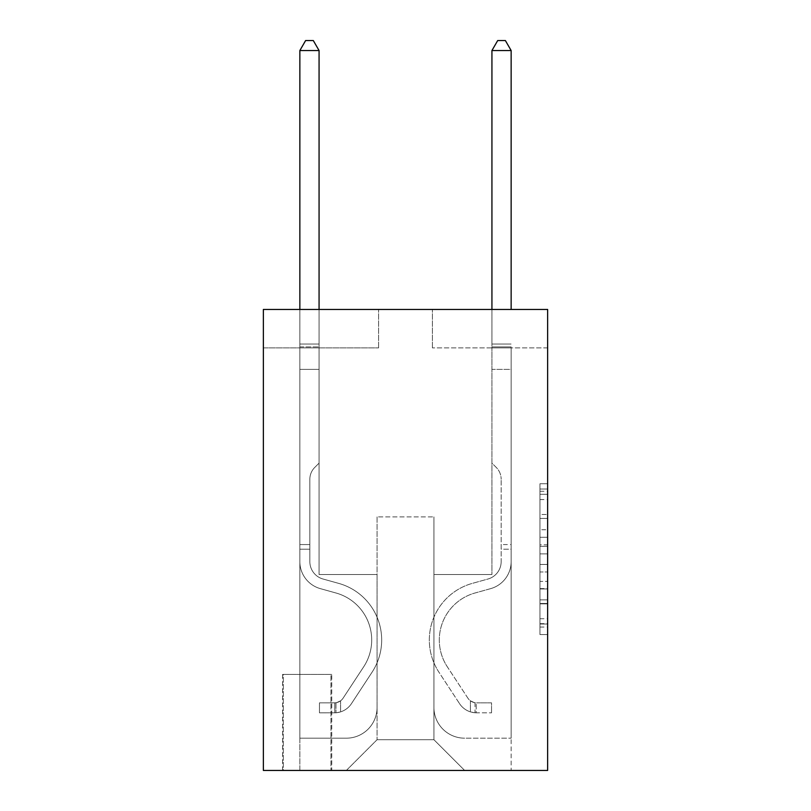 <?xml version="1.0" encoding="UTF-8"?>
<svg xmlns="http://www.w3.org/2000/svg" width="811" height="811" viewBox="0 0 811 811"><rect width="100%" height="100%" fill="white"/><g stroke="black" fill="none" stroke-linecap="round" stroke-linejoin="round"><path stroke-width="0.61" stroke-dasharray="4.05 3.04" d="M539.954 529.755L539.954 553.883L547.638 553.883L547.638 627.035L547.638 491.294L547.638 553.883L539.954 553.883L539.954 489.023L539.954 634.577L539.954 483.751L539.954 624.024L547.638 624.024L539.954 624.024L547.638 624.024L539.954 624.024L539.954 599.887L539.954 634.577L547.638 634.577L547.638 483.751L547.638 623.639L547.638 564.446L539.954 564.446L547.638 564.446L547.638 599.887L547.638 494.304L539.954 494.304L547.638 494.304L547.638 634.577L547.638 491.294L547.638 634.577L539.954 634.577L539.954 483.751L547.638 483.751L547.638 491.294L547.638 483.751L547.638 491.294L547.638 483.751L547.638 489.023L547.638 483.751L539.954 483.751L539.954 494.304L547.638 494.304L539.954 494.304L539.954 529.755L547.638 529.755M331.74 674.407L282.573 674.407L331.74 674.407L331.74 770.45L282.573 770.45L331.74 770.45M282.573 674.407L282.573 770.45M547.638 544.83L547.638 537.298L547.638 544.83L539.954 544.83L539.954 514.478L539.954 603.85L539.954 581.406L547.638 581.406L539.954 581.406L539.954 634.577L547.638 634.577L539.954 634.577L547.638 634.577L539.954 634.577L539.954 483.751L547.638 483.751L539.954 483.751L547.638 483.751L539.954 483.751L539.954 544.83L547.638 544.83M547.638 309.457L547.638 770.45L263.362 770.45L263.362 309.457L378.605 309.457L263.362 309.457L263.362 347.878L378.605 347.878L263.362 347.878L263.362 309.457L547.638 309.457L432.395 309.457L547.638 309.457L547.638 347.878L547.638 309.457M547.638 347.878L432.395 347.878L547.638 347.878M491.932 347.878L511.143 347.878L491.932 347.878L511.143 347.878L491.932 347.878L511.143 347.878L491.932 347.878L511.143 347.878L491.932 347.878L511.143 347.878L491.932 347.878L511.143 347.878L491.932 347.878L511.143 347.878L491.932 347.878L511.143 347.878L491.932 347.878L511.143 347.878L491.932 347.878L511.143 347.878L491.932 347.878L491.932 574.533L433.926 574.533L433.926 739.713L377.074 739.713L433.926 739.713L464.662 770.45L511.143 770.45L511.143 347.878L511.143 770.45L346.338 770.45L464.662 770.45L433.926 739.713L464.662 770.45L433.926 739.713L433.926 516.901L433.926 707.445A30.737 30.737 0 0 0 464.662 738.182L511.143 738.182L511.143 347.878L511.143 738.182L511.143 347.878L511.143 738.182L511.143 347.878L511.143 738.182L511.143 347.878L511.143 738.182L511.143 347.878L511.143 738.182L511.143 347.878L511.143 738.182L511.143 347.878L511.143 738.182L511.143 347.878L511.143 738.182L464.662 738.182A30.737 30.737 0 0 1 433.926 707.445A30.737 30.737 0 0 0 464.662 738.182A30.737 30.737 0 0 1 433.926 707.445A30.737 30.737 0 0 0 464.662 738.182A30.737 30.737 0 0 1 433.926 707.445A30.737 30.737 0 0 0 464.662 738.182A30.737 30.737 0 0 1 433.926 707.445A30.737 30.737 0 0 0 464.662 738.182A30.737 30.737 0 0 1 433.926 707.445A30.737 30.737 0 0 0 464.662 738.182A30.737 30.737 0 0 1 433.926 707.445A30.737 30.737 0 0 0 464.662 738.182A30.737 30.737 0 0 1 433.926 707.445A30.737 30.737 0 0 0 464.662 738.182A30.737 30.737 0 0 1 433.926 707.445A30.737 30.737 0 0 0 464.662 738.182A30.737 30.737 0 0 1 433.926 707.445L433.926 574.533L433.926 707.445L433.926 574.533L433.926 707.445L433.926 574.533L433.926 707.445L433.926 574.533L433.926 707.445L433.926 574.533L433.926 707.445L433.926 574.533L433.926 707.445L433.926 574.533L433.926 707.445L433.926 574.533L433.926 707.445L433.926 574.533L491.932 574.533L433.926 574.533L491.932 574.533L433.926 574.533L491.932 574.533L433.926 574.533L491.932 574.533L433.926 574.533L491.932 574.533L433.926 574.533L491.932 574.533L433.926 574.533L491.932 574.533L433.926 574.533L491.932 574.533L433.926 574.533L491.932 574.533L433.926 574.533L491.932 574.533L491.932 347.878M299.857 347.878L319.068 347.878L299.857 347.878L319.068 347.878L299.857 347.878L319.068 347.878L299.857 347.878L319.068 347.878L299.857 347.878L319.068 347.878L299.857 347.878L319.068 347.878L299.857 347.878L319.068 347.878L299.857 347.878L319.068 347.878L299.857 347.878L319.068 347.878L299.857 347.878L319.068 347.878L299.857 347.878L299.857 770.45L346.338 770.45L377.074 739.713L377.074 574.533L319.068 574.533L319.068 347.878L319.068 574.533L319.068 347.878L319.068 574.533L319.068 347.878L319.068 574.533L319.068 347.878L319.068 574.533L319.068 347.878L319.068 574.533L319.068 347.878L319.068 574.533L319.068 347.878L319.068 574.533L319.068 347.878L319.068 574.533L319.068 347.878L319.068 574.533L319.068 347.878L319.068 574.533L377.074 574.533L319.068 574.533L377.074 574.533L319.068 574.533L377.074 574.533L319.068 574.533L377.074 574.533L319.068 574.533L377.074 574.533L319.068 574.533L377.074 574.533L319.068 574.533L377.074 574.533L319.068 574.533L377.074 574.533L319.068 574.533L377.074 574.533L319.068 574.533L377.074 574.533L377.074 739.713L346.338 770.45L377.074 739.713L346.338 770.45L299.857 770.45L299.857 347.878L299.857 738.182L346.338 738.182A30.737 30.737 0 0 0 377.074 707.445L377.074 574.533L377.074 707.445A30.737 30.737 0 0 1 346.338 738.182A30.737 30.737 0 0 0 377.074 707.445A30.737 30.737 0 0 1 346.338 738.182A30.737 30.737 0 0 0 377.074 707.445A30.737 30.737 0 0 1 346.338 738.182A30.737 30.737 0 0 0 377.074 707.445A30.737 30.737 0 0 1 346.338 738.182A30.737 30.737 0 0 0 377.074 707.445A30.737 30.737 0 0 1 346.338 738.182A30.737 30.737 0 0 0 377.074 707.445A30.737 30.737 0 0 1 346.338 738.182A30.737 30.737 0 0 0 377.074 707.445A30.737 30.737 0 0 1 346.338 738.182A30.737 30.737 0 0 0 377.074 707.445A30.737 30.737 0 0 1 346.338 738.182A30.737 30.737 0 0 0 377.074 707.445A30.737 30.737 0 0 1 346.338 738.182L299.857 738.182L346.338 738.182L299.857 738.182L346.338 738.182L299.857 738.182L346.338 738.182L299.857 738.182L346.338 738.182L299.857 738.182L346.338 738.182L299.857 738.182L346.338 738.182L299.857 738.182L346.338 738.182L299.857 738.182L346.338 738.182L299.857 738.182L299.857 347.878M283.333 770.45L330.969 770.45L283.333 770.45L283.333 674.407L330.969 674.407L330.969 770.45L330.969 674.407L283.333 674.407L283.333 770.45M377.074 516.901L377.074 739.713L377.074 516.901L433.926 516.901L377.074 516.901M432.395 347.878L432.395 309.457L432.395 347.878M378.605 347.878L378.605 309.457L378.605 347.878M539.954 553.883L547.638 553.883L539.954 553.883M539.954 489.023L539.954 483.751L539.954 489.023L547.638 489.023L539.954 489.023M539.954 603.465L539.954 571.988L539.954 603.465L547.638 603.465L539.954 603.465M539.954 571.988L539.954 564.446L547.638 564.446L539.954 564.446L539.954 571.988L547.638 571.988L539.954 571.988M539.954 514.478L539.954 494.304L539.954 514.478L547.638 514.478L539.954 514.478M539.954 483.751L547.638 483.751L539.954 483.751L539.954 491.294L539.954 483.751L547.638 483.751M539.954 634.577L547.638 634.577L539.954 634.577L539.954 627.035L539.954 634.577M299.857 549.179L299.857 50.535L299.857 369.39L299.857 50.535L319.068 50.535L319.068 344.036L319.068 50.535L299.857 50.535L305.615 40.55L313.299 40.55L305.615 40.55L299.857 50.535L299.857 369.39L299.857 50.535L319.068 50.535L313.299 40.55L319.068 50.535L319.068 369.39L299.857 369.39L299.857 50.535L305.615 40.55L313.299 40.55L305.615 40.55L299.857 50.535L299.857 369.39L299.857 50.535L319.068 50.535L299.857 50.535L305.615 40.55L313.299 40.55L319.068 50.535L313.299 40.55L305.615 40.55L299.857 50.535L299.857 369.39L299.857 50.535L319.068 50.535L319.068 344.036L319.068 50.535L299.857 50.535L305.615 40.55L313.299 40.55L319.068 50.535L313.299 40.55L305.615 40.55L299.857 50.535L299.857 369.39L319.068 369.39L319.068 463.122L314.739 467.45A16.696 16.696 0 0 0 309.843 479.26A16.696 16.696 0 0 1 314.739 467.45L319.068 463.122L319.068 344.036L319.068 369.39L299.857 369.39L299.857 561.628A28.04 28.04 0 0 0 320.375 588.644A28.04 28.04 0 0 1 299.857 561.628L299.857 369.39L319.068 369.39L319.068 463.122L314.739 467.45A16.696 16.696 0 0 0 309.843 479.26A16.696 16.696 0 0 1 314.739 467.45L319.068 463.122L319.068 50.535L319.068 369.39L299.857 369.39L299.857 561.628A28.04 28.04 0 0 0 320.375 588.644A28.04 28.04 0 0 1 299.857 561.628L299.857 369.39L319.068 369.39L319.068 463.122L314.739 467.45A16.696 16.696 0 0 0 309.843 479.26A16.696 16.696 0 0 1 314.739 467.45L319.068 463.122L319.068 50.535L299.857 50.535L319.068 50.535L313.299 40.55L319.068 50.535L319.068 369.39L299.857 369.39L299.857 561.628A28.04 28.04 0 0 0 320.375 588.644A28.04 28.04 0 0 1 299.857 561.628L299.857 369.39L319.068 369.39L319.068 463.122L314.739 467.45A16.696 16.696 0 0 0 309.843 479.26A16.696 16.696 0 0 1 314.739 467.45L319.068 463.122L319.068 50.535L299.857 50.535L305.615 40.55L313.299 40.55L305.615 40.55L299.857 50.535L299.857 344.036L299.857 50.535L319.068 50.535L313.299 40.55L319.068 50.535L319.068 369.39L299.857 369.39L299.857 561.628A28.04 28.04 0 0 0 320.375 588.644L336.007 593.003L320.375 588.644A28.04 28.04 0 0 1 299.857 561.628L299.857 369.39L319.068 369.39L319.068 463.122L314.739 467.45A16.696 16.696 0 0 0 309.843 479.26A16.696 16.696 0 0 1 314.739 467.45L319.068 463.122L319.068 50.535L299.857 50.535L305.615 40.55L313.299 40.55L305.615 40.55L299.857 50.535L299.857 346.905L299.857 50.535L319.068 50.535L313.299 40.55L319.068 50.535L319.068 369.39L299.857 369.39L299.857 561.628A28.04 28.04 0 0 0 320.375 588.644A28.04 28.04 0 0 1 299.857 561.628L299.857 369.39L319.068 369.39L319.068 463.122L314.739 467.45A16.696 16.696 0 0 0 309.843 479.26A16.696 16.696 0 0 1 314.739 467.45L319.068 463.122L319.068 50.535L299.857 50.535L305.615 40.55L313.299 40.55L305.615 40.55L299.857 50.535L299.857 561.628A28.04 28.04 0 0 0 320.375 588.644A28.04 28.04 0 0 1 299.857 561.628L299.857 369.39L319.068 369.39L319.068 463.122L314.739 467.45A16.696 16.696 0 0 0 309.843 479.26A16.696 16.696 0 0 1 314.739 467.45L319.068 463.122L319.068 369.39L299.857 369.39L299.857 561.628A28.04 28.04 0 0 0 320.375 588.644L336.007 593.003L320.375 588.644A28.04 28.04 0 0 1 299.857 561.628L299.857 369.39L319.068 369.39L319.068 346.905L319.068 463.122L314.739 467.45A16.696 16.696 0 0 0 309.843 479.26A16.696 16.696 0 0 1 314.739 467.45L319.068 463.122L319.068 369.39L299.857 369.39L299.857 561.628A28.04 28.04 0 0 0 320.375 588.644A28.04 28.04 0 0 1 299.857 561.628L299.857 369.39L319.068 369.39L319.068 344.036L319.068 463.122L314.739 467.45A16.696 16.696 0 0 0 309.843 479.26A16.696 16.696 0 0 1 314.739 467.45L319.068 463.122L319.068 369.39L299.857 369.39L299.857 561.628A28.04 28.04 0 0 0 320.375 588.644A28.04 28.04 0 0 1 299.857 561.628L299.857 369.39L319.068 369.39L319.068 50.535L313.299 40.55L319.068 50.535L319.068 463.122L314.739 467.45A16.696 16.696 0 0 0 309.843 479.26A16.696 16.696 0 0 1 314.739 467.45L319.068 463.122L319.068 369.39L299.857 369.39L299.857 561.628L299.857 549.179L309.843 549.179L309.843 544.566L299.857 544.566L309.843 544.566L309.843 561.628L309.843 479.26L309.843 561.628A18.055 18.055 0 0 0 323.052 579.024A18.055 18.055 0 0 1 309.843 561.628L309.843 479.26L309.843 561.628L309.843 544.566L299.857 544.566L309.843 544.566L309.843 561.628A18.055 18.055 0 0 0 323.052 579.024A18.055 18.055 0 0 1 309.843 561.628L309.843 479.26L309.843 561.628A18.055 18.055 0 0 0 323.052 579.024A18.055 18.055 0 0 1 309.843 561.628L309.843 479.26L309.843 561.628L309.843 544.566L299.857 544.566L309.843 544.566L309.843 561.628A18.055 18.055 0 0 0 323.052 579.024L338.684 583.383L323.052 579.024A18.055 18.055 0 0 1 309.843 561.628L309.843 479.26L309.843 561.628A18.055 18.055 0 0 0 323.052 579.024A18.055 18.055 0 0 1 309.843 561.628L309.843 479.26L309.843 561.628L309.843 544.566L299.857 544.566L309.843 544.566L309.843 561.628A18.055 18.055 0 0 0 323.052 579.024A18.055 18.055 0 0 1 309.843 561.628L309.843 479.26L309.843 561.628A18.055 18.055 0 0 0 323.052 579.024L338.684 583.383L323.052 579.024A18.055 18.055 0 0 1 309.843 561.628L309.843 479.26L309.843 561.628L309.843 544.566L299.857 544.566L309.843 544.566L309.843 561.628A18.055 18.055 0 0 0 323.052 579.024A18.055 18.055 0 0 1 309.843 561.628L309.843 479.26L309.843 561.628A18.055 18.055 0 0 0 323.052 579.024A18.055 18.055 0 0 1 309.843 561.628L309.843 479.26L309.843 561.628L309.843 549.179L299.857 549.179M334.811 712.818A20.356 20.356 0 0 0 351.457 703.634L372.046 672.238A58.777 58.777 0 0 0 338.684 583.383L323.052 579.024L338.684 583.383A58.777 58.777 0 0 1 372.046 672.238A58.777 58.777 0 0 0 338.684 583.383L323.052 579.024A18.055 18.055 0 0 1 309.843 561.628A18.055 18.055 0 0 0 323.052 579.024A18.055 18.055 0 0 1 309.843 561.628A18.055 18.055 0 0 0 323.052 579.024L338.684 583.383L323.052 579.024A18.055 18.055 0 0 1 309.843 561.628A18.055 18.055 0 0 0 323.052 579.024A18.055 18.055 0 0 1 309.843 561.628A18.055 18.055 0 0 0 323.052 579.024L338.684 583.383L323.052 579.024A18.055 18.055 0 0 1 309.843 561.628A18.055 18.055 0 0 0 323.052 579.024L338.684 583.383A58.777 58.777 0 0 1 372.046 672.238A58.777 58.777 0 0 0 338.684 583.383L323.052 579.024A18.055 18.055 0 0 1 309.843 561.628A18.055 18.055 0 0 0 323.052 579.024A18.055 18.055 0 0 1 309.843 561.628A18.055 18.055 0 0 0 323.052 579.024L338.684 583.383L323.052 579.024A18.055 18.055 0 0 1 309.843 561.628A18.055 18.055 0 0 0 323.052 579.024L338.684 583.383L323.052 579.024A18.055 18.055 0 0 1 309.843 561.628A18.055 18.055 0 0 0 323.052 579.024A18.055 18.055 0 0 1 309.843 561.628A18.055 18.055 0 0 0 323.052 579.024L338.684 583.383A58.777 58.777 0 0 1 372.046 672.238L351.457 703.634L372.046 672.238A58.777 58.777 0 0 0 338.684 583.383L323.052 579.024A18.055 18.055 0 0 1 309.843 561.628A18.055 18.055 0 0 0 323.052 579.024L338.684 583.383A58.777 58.777 0 0 1 372.046 672.238A58.777 58.777 0 0 0 338.684 583.383L323.052 579.024L338.684 583.383A58.777 58.777 0 0 1 372.046 672.238A58.777 58.777 0 0 0 338.684 583.383L323.052 579.024L338.684 583.383A58.777 58.777 0 0 1 372.046 672.238L351.457 703.634L372.046 672.238A58.777 58.777 0 0 0 338.684 583.383L323.052 579.024L338.684 583.383A58.777 58.777 0 0 1 372.046 672.238A58.777 58.777 0 0 0 338.684 583.383L323.052 579.024L338.684 583.383A58.777 58.777 0 0 1 372.046 672.238A58.777 58.777 0 0 0 338.684 583.383L323.052 579.024L338.684 583.383A58.777 58.777 0 0 1 372.046 672.238L351.457 703.634A20.356 20.356 0 0 1 340.579 711.876A20.356 20.356 0 0 0 351.457 703.634L372.046 672.238A58.777 58.777 0 0 0 338.684 583.383L323.052 579.024L338.684 583.383A58.777 58.777 0 0 1 372.046 672.238A58.777 58.777 0 0 0 338.684 583.383A58.777 58.777 0 0 1 372.046 672.238L351.457 703.634L372.046 672.238A58.777 58.777 0 0 0 338.684 583.383A58.777 58.777 0 0 1 372.046 672.238A58.777 58.777 0 0 0 338.684 583.383A58.777 58.777 0 0 1 372.046 672.238L351.457 703.634L372.046 672.238A58.777 58.777 0 0 0 338.684 583.383A58.777 58.777 0 0 1 372.046 672.238L351.457 703.634A20.356 20.356 0 0 1 340.579 711.876C334.659 713.133 334.659 713.133 340.579 711.876C334.659 713.133 334.659 713.133 340.579 711.876A20.356 20.356 0 0 0 351.457 703.634L372.046 672.238A58.777 58.777 0 0 0 338.684 583.383A58.777 58.777 0 0 1 372.046 672.238A58.777 58.777 0 0 0 338.684 583.383A58.777 58.777 0 0 1 372.046 672.238L351.457 703.634L372.046 672.238A58.777 58.777 0 0 0 338.684 583.383A58.777 58.777 0 0 1 372.046 672.238L351.457 703.634L372.046 672.238A58.777 58.777 0 0 0 338.684 583.383A58.777 58.777 0 0 1 372.046 672.238A58.777 58.777 0 0 0 338.684 583.383A58.777 58.777 0 0 1 372.046 672.238L351.457 703.634A20.356 20.356 0 0 1 340.579 711.876C334.659 713.133 334.659 713.133 340.579 711.876C334.659 713.133 334.659 713.133 340.579 711.876A20.356 20.356 0 0 0 351.457 703.634L372.046 672.238A58.777 58.777 0 0 0 338.684 583.383A58.777 58.777 0 0 1 372.046 672.238L351.457 703.634A20.356 20.356 0 0 1 340.579 711.876C334.659 713.133 334.659 713.133 340.579 711.876C334.659 713.133 334.659 713.133 340.579 711.876A20.356 20.356 0 0 0 351.457 703.634L372.046 672.238L351.457 703.634A20.356 20.356 0 0 1 340.579 711.876C334.659 713.133 334.659 713.133 340.579 711.876C334.659 713.133 334.659 713.133 340.579 711.876A20.356 20.356 0 0 0 351.457 703.634L372.046 672.238L351.457 703.634A20.356 20.356 0 0 1 340.579 711.876C334.659 713.133 334.659 713.133 340.579 711.876C334.659 713.133 334.659 713.133 340.579 711.876A20.356 20.356 0 0 0 351.457 703.634L372.046 672.238L351.457 703.634A20.356 20.356 0 0 1 340.579 711.876C334.659 713.133 334.659 713.133 340.579 711.876C334.659 713.133 334.659 713.133 340.579 711.876A20.356 20.356 0 0 0 351.457 703.634L372.046 672.238L351.457 703.634A20.356 20.356 0 0 1 340.579 711.876C334.659 713.133 334.659 713.133 340.579 711.876C334.659 713.133 334.659 713.133 340.579 711.876A20.356 20.356 0 0 0 351.457 703.634L372.046 672.238L351.457 703.634A20.356 20.356 0 0 1 340.579 711.876C334.659 713.133 334.659 713.133 340.579 711.876C334.659 713.133 334.659 713.133 340.579 711.876A20.356 20.356 0 0 0 351.457 703.634L372.046 672.238L351.457 703.634A20.356 20.356 0 0 1 340.579 711.876C334.659 713.133 334.659 713.133 340.579 711.876C334.659 713.133 334.659 713.133 340.579 711.876A20.356 20.356 0 0 0 351.457 703.634A20.356 20.356 0 0 1 334.811 712.818L334.811 702.833A10.371 10.371 0 0 0 343.104 698.159L363.703 666.764A48.792 48.792 0 0 0 336.007 593.003A48.792 48.792 0 0 1 363.703 666.764A48.792 48.792 0 0 0 336.007 593.003L320.375 588.644A28.04 28.04 0 0 1 299.857 561.628A28.04 28.04 0 0 0 320.375 588.644A28.04 28.04 0 0 1 299.857 561.628A28.04 28.04 0 0 0 320.375 588.644L336.007 593.003L320.375 588.644A28.04 28.04 0 0 1 299.857 561.628A28.04 28.04 0 0 0 320.375 588.644A28.04 28.04 0 0 1 299.857 561.628A28.04 28.04 0 0 0 320.375 588.644L336.007 593.003A48.792 48.792 0 0 1 363.703 666.764A48.792 48.792 0 0 0 336.007 593.003L320.375 588.644A28.04 28.04 0 0 1 299.857 561.628A28.04 28.04 0 0 0 320.375 588.644L336.007 593.003L320.375 588.644A28.04 28.04 0 0 1 299.857 561.628A28.04 28.04 0 0 0 320.375 588.644A28.04 28.04 0 0 1 299.857 561.628A28.04 28.04 0 0 0 320.375 588.644L336.007 593.003L320.375 588.644A28.04 28.04 0 0 1 299.857 561.628A28.04 28.04 0 0 0 320.375 588.644L336.007 593.003A48.792 48.792 0 0 1 363.703 666.764L343.104 698.159L363.703 666.764A48.792 48.792 0 0 0 336.007 593.003L320.375 588.644A28.04 28.04 0 0 1 299.857 561.628A28.04 28.04 0 0 0 320.375 588.644A28.04 28.04 0 0 1 299.857 561.628A28.04 28.04 0 0 0 320.375 588.644L336.007 593.003L320.375 588.644A28.04 28.04 0 0 1 299.857 561.628A28.04 28.04 0 0 0 320.375 588.644L336.007 593.003A48.792 48.792 0 0 1 363.703 666.764A48.792 48.792 0 0 0 336.007 593.003L320.375 588.644L336.007 593.003A48.792 48.792 0 0 1 363.703 666.764A48.792 48.792 0 0 0 336.007 593.003L320.375 588.644L336.007 593.003A48.792 48.792 0 0 1 363.703 666.764L343.104 698.159L363.703 666.764A48.792 48.792 0 0 0 336.007 593.003L320.375 588.644L336.007 593.003A48.792 48.792 0 0 1 363.703 666.764A48.792 48.792 0 0 0 336.007 593.003L320.375 588.644L336.007 593.003A48.792 48.792 0 0 1 363.703 666.764A48.792 48.792 0 0 0 336.007 593.003L320.375 588.644L336.007 593.003A48.792 48.792 0 0 1 363.703 666.764L343.104 698.159A10.371 10.371 0 0 1 340.579 700.826C334.761 703.492 334.761 703.492 340.579 700.826C334.761 703.492 334.761 703.492 340.579 700.826A10.371 10.371 0 0 0 343.104 698.159L363.703 666.764A48.792 48.792 0 0 0 336.007 593.003L320.375 588.644L336.007 593.003A48.792 48.792 0 0 1 363.703 666.764A48.792 48.792 0 0 0 336.007 593.003A48.792 48.792 0 0 1 363.703 666.764L343.104 698.159L363.703 666.764A48.792 48.792 0 0 0 336.007 593.003A48.792 48.792 0 0 1 363.703 666.764A48.792 48.792 0 0 0 336.007 593.003A48.792 48.792 0 0 1 363.703 666.764L343.104 698.159L363.703 666.764A48.792 48.792 0 0 0 336.007 593.003A48.792 48.792 0 0 1 363.703 666.764L343.104 698.159A10.371 10.371 0 0 1 340.579 700.826C334.761 703.492 334.761 703.492 340.579 700.826C334.761 703.492 334.761 703.492 340.579 700.826A10.371 10.371 0 0 0 343.104 698.159L363.703 666.764A48.792 48.792 0 0 0 336.007 593.003A48.792 48.792 0 0 1 363.703 666.764A48.792 48.792 0 0 0 336.007 593.003A48.792 48.792 0 0 1 363.703 666.764L343.104 698.159L363.703 666.764A48.792 48.792 0 0 0 336.007 593.003A48.792 48.792 0 0 1 363.703 666.764L343.104 698.159L363.703 666.764A48.792 48.792 0 0 0 336.007 593.003A48.792 48.792 0 0 1 363.703 666.764A48.792 48.792 0 0 0 336.007 593.003A48.792 48.792 0 0 1 363.703 666.764L343.104 698.159A10.371 10.371 0 0 1 340.579 700.826C334.761 703.492 334.761 703.492 340.579 700.826C334.761 703.492 334.761 703.492 340.579 700.826A10.371 10.371 0 0 0 343.104 698.159L363.703 666.764A48.792 48.792 0 0 0 336.007 593.003A48.792 48.792 0 0 1 363.703 666.764L343.104 698.159A10.371 10.371 0 0 1 340.579 700.826C334.761 703.492 334.761 703.492 340.579 700.826C334.761 703.492 334.761 703.492 340.579 700.826A10.371 10.371 0 0 0 343.104 698.159L363.703 666.764L343.104 698.159A10.371 10.371 0 0 1 340.579 700.826C334.761 703.492 334.761 703.492 340.579 700.826C334.761 703.492 334.761 703.492 340.579 700.826A10.371 10.371 0 0 0 343.104 698.159L363.703 666.764L343.104 698.159A10.371 10.371 0 0 1 340.579 700.826C334.761 703.492 334.761 703.492 340.579 700.826C334.761 703.492 334.761 703.492 340.579 700.826A10.371 10.371 0 0 0 343.104 698.159L363.703 666.764L343.104 698.159A10.371 10.371 0 0 1 340.579 700.826C334.761 703.492 334.761 703.492 340.579 700.826C334.761 703.492 334.761 703.492 340.579 700.826A10.371 10.371 0 0 0 343.104 698.159L363.703 666.764L343.104 698.159A10.371 10.371 0 0 1 340.579 700.826C334.761 703.492 334.761 703.492 340.579 700.826C334.761 703.492 334.761 703.492 340.579 700.826A10.371 10.371 0 0 0 343.104 698.159L363.703 666.764L343.104 698.159A10.371 10.371 0 0 1 340.579 700.826C334.761 703.492 334.761 703.492 340.579 700.826C334.761 703.492 334.761 703.492 340.579 700.826A10.371 10.371 0 0 0 343.104 698.159L363.703 666.764L343.104 698.159A10.371 10.371 0 0 1 340.579 700.826C334.761 703.492 334.761 703.492 340.579 700.826C334.761 703.492 334.761 703.492 340.579 700.826A10.371 10.371 0 0 0 343.104 698.159A10.371 10.371 0 0 1 334.811 702.833L334.811 712.818L319.453 712.828L334.811 712.818A20.356 20.356 0 0 0 351.457 703.634A20.356 20.356 0 0 1 334.811 712.818L334.811 702.833L319.453 702.843L334.811 702.833A10.371 10.371 0 0 0 343.104 698.159A10.371 10.371 0 0 1 334.811 702.833L334.811 712.818L319.453 712.828L319.453 702.843L319.453 712.828L334.811 712.818A20.356 20.356 0 0 0 351.457 703.634A20.356 20.356 0 0 1 334.811 712.818L334.811 702.833L319.453 702.843L334.811 702.833A10.371 10.371 0 0 0 343.104 698.159A10.371 10.371 0 0 1 334.811 702.833L334.811 712.818L319.453 712.828L319.453 702.843L319.453 712.828L334.811 712.818A20.356 20.356 0 0 0 351.457 703.634A20.356 20.356 0 0 1 334.811 712.818L334.811 702.833L319.453 702.843L334.811 702.833A10.371 10.371 0 0 0 343.104 698.159A10.371 10.371 0 0 1 334.811 702.833L334.811 712.818L319.453 712.828L319.453 702.843L319.453 712.828L334.811 712.818A20.356 20.356 0 0 0 351.457 703.634A20.356 20.356 0 0 1 334.811 712.818L334.811 702.833L319.453 702.843L334.811 702.833A10.371 10.371 0 0 0 343.104 698.159A10.371 10.371 0 0 1 334.811 702.833L334.811 712.818L319.453 712.828L319.453 702.843L319.453 712.828L334.811 712.818A20.356 20.356 0 0 0 351.457 703.634A20.356 20.356 0 0 1 334.811 712.818L334.811 702.833L319.453 702.843L334.811 702.833A10.371 10.371 0 0 0 343.104 698.159A10.371 10.371 0 0 1 334.811 702.833L334.811 712.818L319.453 712.828L319.453 702.843L319.453 712.828L334.811 712.818A20.356 20.356 0 0 0 351.457 703.634A20.356 20.356 0 0 1 334.811 712.818L334.811 702.833L319.453 702.843L334.811 702.833A10.371 10.371 0 0 0 343.104 698.159A10.371 10.371 0 0 1 334.811 702.833L334.811 712.818L319.453 712.828L319.453 702.843L319.453 712.828L334.811 712.818A20.356 20.356 0 0 0 351.457 703.634A20.356 20.356 0 0 1 334.811 712.818L334.811 702.833L319.453 702.843L334.811 702.833A10.371 10.371 0 0 0 343.104 698.159A10.371 10.371 0 0 1 334.811 702.833L334.811 712.818L319.453 712.828L319.453 702.843L319.453 712.828L334.811 712.818A20.356 20.356 0 0 0 351.457 703.634A20.356 20.356 0 0 1 334.811 712.818L334.811 702.833L319.453 702.843L334.811 702.833A10.371 10.371 0 0 0 343.104 698.159A10.371 10.371 0 0 1 334.811 702.833L334.811 712.818L319.453 712.828L319.453 702.843L319.453 712.828L334.811 712.818A20.356 20.356 0 0 0 351.457 703.634A20.356 20.356 0 0 1 334.811 712.818L334.811 702.833L319.453 702.843L334.811 702.833A10.371 10.371 0 0 0 343.104 698.159A10.371 10.371 0 0 1 334.811 702.833L334.811 712.818L319.453 712.828L319.453 702.843L319.453 712.828L334.811 712.818M501.157 544.566L501.157 549.179L511.143 549.179L511.143 544.566L511.143 561.628L511.143 346.905L511.143 369.39L491.932 369.39L491.932 463.122L496.261 467.45A16.696 16.696 0 0 1 501.157 479.26A16.696 16.696 0 0 0 496.261 467.45L491.932 463.122L491.932 369.39L511.143 369.39L511.143 561.628L511.143 549.179L501.157 549.179L501.157 544.566L511.143 544.566M476.189 712.818A20.356 20.356 0 0 1 459.543 703.634L438.954 672.238A58.777 58.777 0 0 1 472.316 583.383L487.948 579.024A18.055 18.055 0 0 0 501.157 561.628L501.157 479.26L501.157 561.628A18.055 18.055 0 0 1 487.948 579.024A18.055 18.055 0 0 0 501.157 561.628A18.055 18.055 0 0 1 487.948 579.024L472.316 583.383A58.777 58.777 0 0 0 438.954 672.238A58.777 58.777 0 0 1 472.316 583.383A58.777 58.777 0 0 0 438.954 672.238L459.543 703.634A20.356 20.356 0 0 0 470.421 711.876A20.356 20.356 0 0 1 459.543 703.634A20.356 20.356 0 0 0 476.189 712.818L476.189 702.833A10.371 10.371 0 0 1 467.896 698.159L447.297 666.764A48.792 48.792 0 0 1 474.993 593.003L490.625 588.644A28.04 28.04 0 0 0 511.143 561.628A28.04 28.04 0 0 1 490.625 588.644A28.04 28.04 0 0 0 511.143 561.628A28.04 28.04 0 0 1 490.625 588.644L474.993 593.003A48.792 48.792 0 0 0 447.297 666.764A48.792 48.792 0 0 1 474.993 593.003A48.792 48.792 0 0 0 447.297 666.764L467.896 698.159A10.371 10.371 0 0 0 470.421 700.826C476.239 703.492 476.239 703.492 470.421 700.826C476.239 703.492 476.239 703.492 470.421 700.826A10.371 10.371 0 0 1 467.896 698.159A10.371 10.371 0 0 0 476.189 702.833L476.189 712.818L491.547 712.828L476.189 712.818M491.547 702.843L476.574 702.843L491.547 702.843L491.547 712.828L491.547 702.843M491.932 309.457L491.932 344.036L511.143 344.036L491.932 344.036L491.932 346.905L491.932 50.535L511.143 50.535L511.143 309.457M470.421 711.876C476.341 713.133 476.341 713.133 470.421 711.876C476.341 713.133 476.341 713.133 470.421 711.876L470.421 700.826L470.421 711.876M491.932 346.905L491.932 369.39L491.932 346.905L511.143 346.905L491.932 346.905M511.143 50.535L505.385 40.55L497.701 40.55L491.932 50.535M299.857 309.457L299.857 50.535L319.068 50.535L299.857 50.535L305.615 40.55L313.299 40.55L305.615 40.55L299.857 50.535L299.857 344.036L299.857 50.535L319.068 50.535L313.299 40.55L319.068 50.535L319.068 344.036L319.068 50.535L299.857 50.535L305.615 40.55L313.299 40.55L305.615 40.55L299.857 50.535L319.068 50.535L313.299 40.55L319.068 50.535L319.068 309.457M319.453 702.843L334.426 702.843L319.453 702.843L319.453 712.828L319.453 702.843M299.857 344.036L299.857 346.905L299.857 344.036L319.068 344.036L299.857 344.036M340.579 711.876C334.659 713.133 334.659 713.133 340.579 711.876C334.659 713.133 334.659 713.133 340.579 711.876L340.579 700.826L340.579 711.876M319.068 50.535L313.299 40.55L305.615 40.55L299.857 50.535M539.954 599.887L547.638 599.887L539.954 599.887M539.954 588.573L547.638 588.573M539.954 518.442L547.638 518.442L539.954 518.442M539.954 491.294L547.638 491.294M539.954 627.035L547.638 627.035M539.954 618.742L547.638 618.742M539.954 499.586L547.638 499.586M539.954 546.34L547.638 546.34L539.954 546.34M539.954 588.948L547.638 588.948L539.954 588.948M539.954 603.85L547.638 603.85L539.954 603.85M539.954 537.298L547.638 537.298L539.954 537.298M299.857 346.905L319.068 346.905L299.857 346.905M539.954 623.639L547.638 623.639M539.954 624.024L547.638 624.024M539.954 494.304L547.638 494.304M335.967 702.721L335.967 712.768L335.967 702.721M475.033 702.721L475.033 712.768"/><path stroke-width="1.22" d="M547.638 309.457L547.638 770.45L263.362 770.45L263.362 309.457L547.638 309.457M511.143 309.457L511.143 50.535L491.932 50.535L491.932 309.457M491.932 50.535L497.701 40.55L505.385 40.55L511.143 50.535M319.068 309.457L319.068 50.535L299.857 50.535L299.857 309.457M299.857 50.535L305.615 40.55L313.299 40.55L319.068 50.535"/></g></svg>
